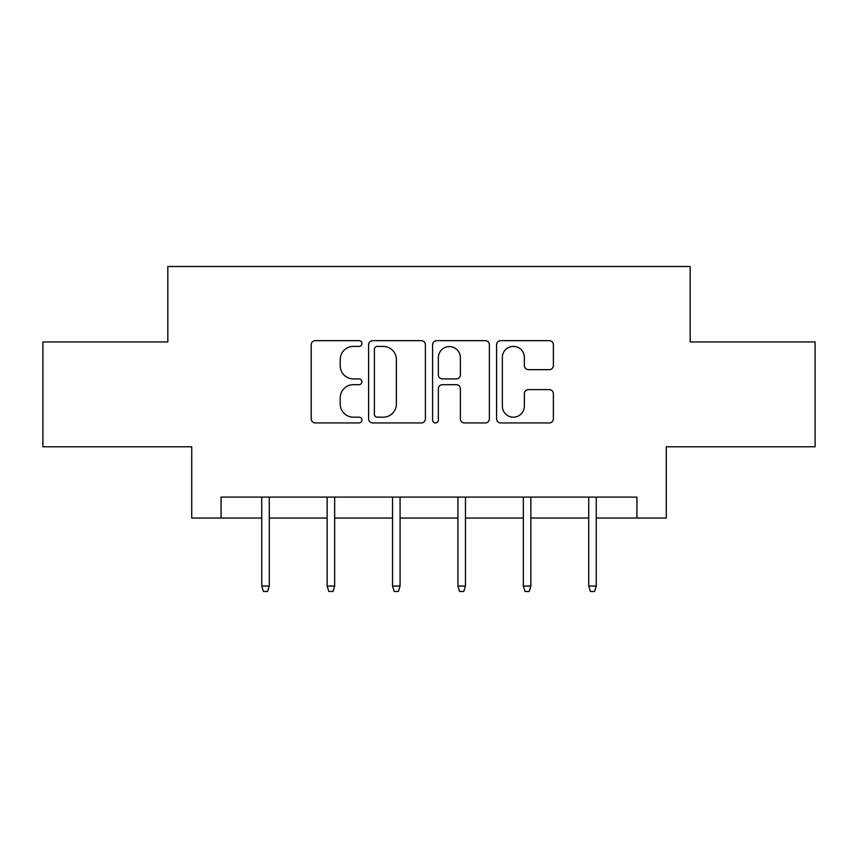 <?xml version="1.0" encoding="UTF-8"?>
<svg xmlns="http://www.w3.org/2000/svg" width="858" height="858" viewBox="0 0 858 858"><rect width="100%" height="100%" fill="white"/><g stroke="black" fill="none" stroke-linecap="round" stroke-linejoin="round"><path stroke-width="1.29" d="M361.926 343.532A2.885 2.885 0 0 0 359.052 340.647L315.326 340.647A4.118 4.118 0 0 0 311.207 344.766L311.207 418.833A4.118 4.118 0 0 0 315.326 422.94L359.052 422.94A2.885 2.885 0 0 0 361.926 420.066A2.885 2.885 0 0 0 359.052 417.181L353.389 417.181A13.17 13.17 0 0 1 340.218 404.021L340.218 397.844A13.17 13.17 0 0 1 353.389 384.674L359.052 384.674A2.885 2.885 0 0 0 361.926 381.799A2.885 2.885 0 0 0 359.052 378.914L353.389 378.914A13.17 13.17 0 0 1 340.218 365.744L340.218 359.577A13.17 13.17 0 0 1 353.389 346.407L359.052 346.407A2.885 2.885 0 0 0 361.926 343.532M549.259 369.659A4.118 4.118 0 0 0 553.378 365.54L553.378 344.766A4.118 4.118 0 0 0 549.259 340.647L500.707 340.647A4.118 4.118 0 0 0 496.589 344.766L496.589 418.833A4.118 4.118 0 0 0 500.707 422.94L549.259 422.94A4.118 4.118 0 0 0 553.378 418.833L553.378 393.725A4.118 4.118 0 0 0 549.259 389.618L528.474 389.618A4.118 4.118 0 0 0 524.367 393.725L524.367 406.177A11.004 11.004 0 0 1 513.352 417.181A11.004 11.004 0 0 1 502.348 406.177L502.348 357.411A11.004 11.004 0 0 1 513.352 346.407A11.004 11.004 0 0 1 524.367 357.411L524.367 365.54A4.118 4.118 0 0 0 528.474 369.659L549.259 369.659M221.064 518.039L221.064 497.082L636.936 497.082L636.936 518.039L666.28 518.039L666.28 446.771L815.1 446.771L815.1 341.967L690.175 341.967L690.175 266.516L167.825 266.516L167.825 341.967L42.9 341.967L42.9 446.771L191.72 446.771L191.72 518.039L261.733 518.039M425.396 344.766A4.118 4.118 0 0 0 421.289 340.647L372.726 340.647A4.118 4.118 0 0 0 368.618 344.766L368.618 418.833A4.118 4.118 0 0 0 372.726 422.94L421.289 422.94A4.118 4.118 0 0 0 425.396 418.833L425.396 344.766M436.711 340.647L485.274 340.647A4.118 4.118 0 0 1 489.382 344.766L489.382 418.833A4.118 4.118 0 0 1 485.274 422.94L464.489 422.94A4.118 4.118 0 0 1 460.381 418.833L460.381 388.792A4.118 4.118 0 0 0 456.263 384.674L442.481 384.674A4.118 4.118 0 0 0 438.363 388.792L438.363 420.066A2.885 2.885 0 0 1 435.478 422.94A2.885 2.885 0 0 1 432.604 420.066L432.604 344.766A4.118 4.118 0 0 1 436.711 340.647M269.273 518.039L327.134 518.039M334.674 518.039L392.524 518.039M400.075 518.039L457.925 518.039M465.476 518.039L523.326 518.039M530.866 518.039L588.727 518.039M596.267 518.039L636.936 518.039M377.252 346.407A2.885 2.885 0 0 0 374.378 349.292L374.378 414.307A2.885 2.885 0 0 0 377.252 417.181L383.226 417.181A13.17 13.17 0 0 0 396.385 404.021L396.385 359.577A13.17 13.17 0 0 0 383.226 346.407L377.252 346.407M460.381 357.625A11.004 11.004 0 0 0 449.367 346.611A11.004 11.004 0 0 0 438.363 357.625L438.363 374.796A4.118 4.118 0 0 0 442.481 378.914L456.263 378.914A4.118 4.118 0 0 0 460.381 374.796L460.381 357.625M261.733 586.035L263.406 591.484L267.599 591.484L269.273 586.035L261.733 586.035L261.733 497.082M269.273 586.035L269.273 497.082M327.134 586.035L328.807 591.484L333.001 591.484L334.674 586.035L327.134 586.035L327.134 497.082M334.674 586.035L334.674 497.082M392.524 586.035L394.208 591.484L398.402 591.484L400.075 586.035L392.524 586.035L392.524 497.082M400.075 586.035L400.075 497.082M457.925 586.035L459.598 591.484L463.792 591.484L465.476 586.035L457.925 586.035L457.925 497.082M465.476 586.035L465.476 497.082M523.326 586.035L524.999 591.484L529.193 591.484L530.866 586.035L523.326 586.035L523.326 497.082M530.866 586.035L530.866 497.082M588.727 586.035L590.401 591.484L594.594 591.484L596.267 586.035L588.727 586.035L588.727 497.082M596.267 586.035L596.267 497.082"/></g></svg>

